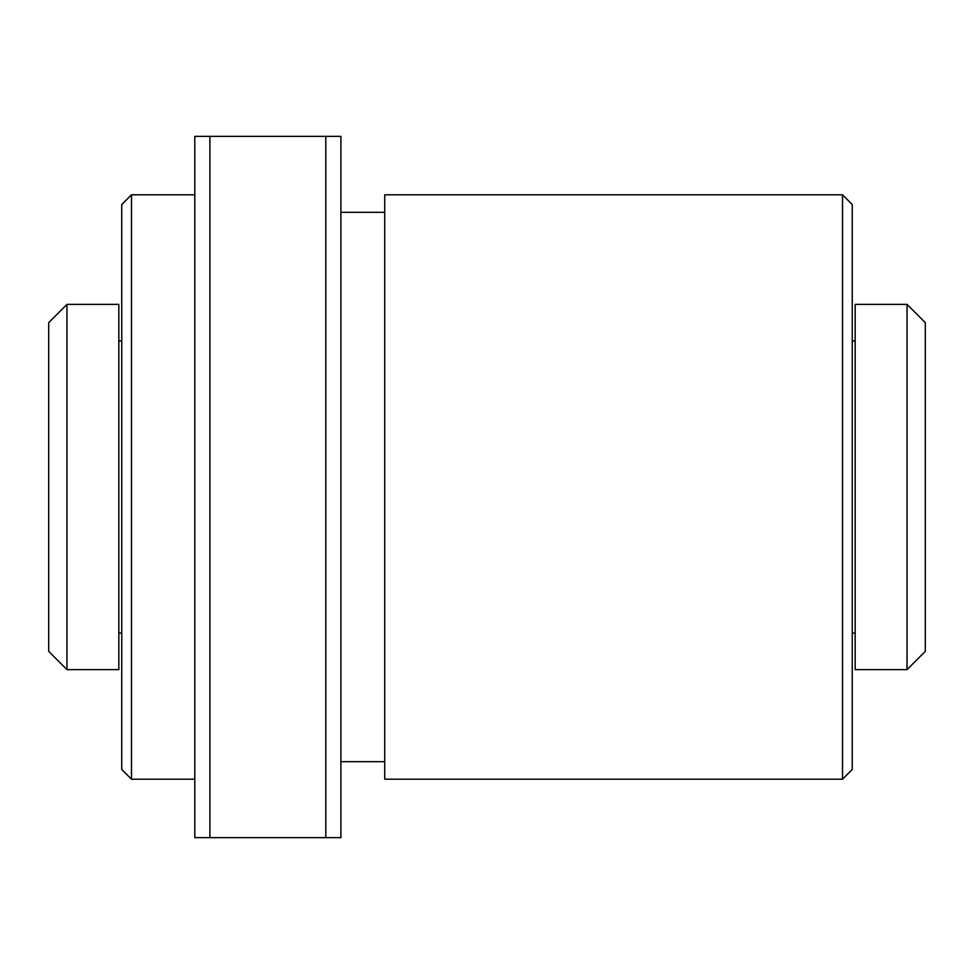 <?xml version="1.0" encoding="UTF-8"?>
<svg xmlns="http://www.w3.org/2000/svg" width="974" height="974" viewBox="0 0 974 974"><rect width="100%" height="100%" fill="white"/><g stroke="black" fill="none" stroke-linecap="round" stroke-linejoin="round"><path stroke-width="1.46" d="M907.038 304.375L925.3 322.637L925.3 651.363L907.038 669.625L855.172 669.625L855.172 304.375L907.038 304.375L907.038 669.625M855.172 340.9L852.25 340.9M121.75 340.9L118.828 340.9M48.7 322.637L48.7 651.363L66.963 669.625L66.963 304.375L48.7 322.637M66.963 304.375L118.828 304.375L118.828 669.625L66.963 669.625M121.75 204.54L121.75 769.46L131.49 779.2L131.49 194.8L121.75 204.54M194.8 194.8L131.49 194.8M209.897 837.64L209.897 136.36L194.8 136.36L194.8 837.64L340.9 837.64L340.9 136.36L325.803 136.36L325.803 837.64M209.897 136.36L325.803 136.36M384.73 212.332L340.9 212.332M384.73 194.8L384.73 779.2L842.51 779.2L842.51 194.8L384.73 194.8M842.51 779.2L852.25 769.46L852.25 204.54L842.51 194.8M855.172 633.1L852.25 633.1M121.75 633.1L118.828 633.1M194.8 779.2L131.49 779.2M384.73 761.668L340.9 761.668"/></g></svg>
